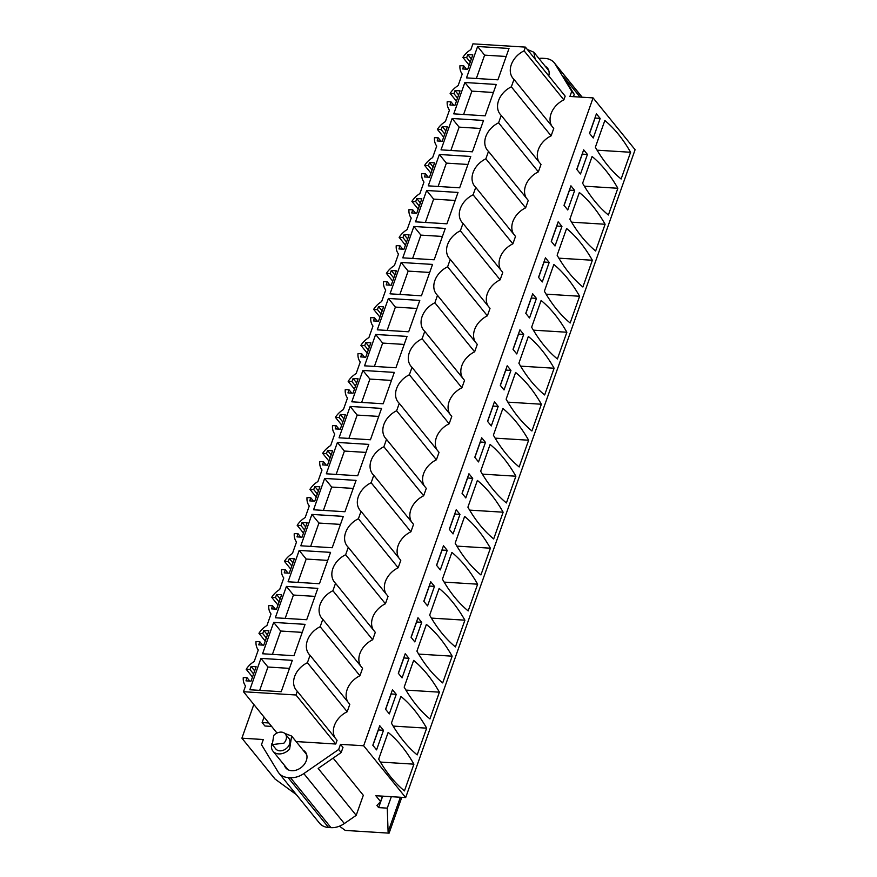 <?xml version="1.0" encoding="UTF-8"?>
<svg xmlns="http://www.w3.org/2000/svg" width="877" height="877" viewBox="0 0 877 877"><rect width="100%" height="100%" fill="white"/><g stroke="black" fill="none" stroke-linecap="round" stroke-linejoin="round"><path stroke-width="1.32" d="M563.856 99.868L565.172 96.152L525.411 47.117L524.095 50.833L563.856 99.868A19.952 14.964 -39 0 0 551.797 126.036M511.346 86.823L551.118 135.858L553.749 128.437L513.977 79.401L511.346 86.823A19.952 14.964 -39 0 0 500.175 114.262A19.952 14.964 -39 0 0 501.227 115.391L498.596 122.813A19.952 14.964 -39 0 0 487.426 150.252A19.952 14.964 -39 0 0 488.489 151.381L485.858 158.814A19.952 14.964 -39 0 0 474.676 186.242A19.952 14.964 -39 0 0 475.74 187.382L473.109 194.804A19.952 14.964 -39 0 0 461.938 222.243A19.952 14.964 -39 0 0 462.99 223.372L460.359 230.794A19.952 14.964 -39 0 0 449.188 258.233A19.952 14.964 -39 0 0 450.252 259.362L447.621 266.794A19.952 14.964 -39 0 0 436.439 294.223A19.952 14.964 -39 0 0 437.502 295.363L434.871 302.784A19.952 14.964 -39 0 0 423.701 330.212A19.952 14.964 -39 0 0 424.753 331.353L422.122 338.774A19.952 14.964 -39 0 0 410.951 366.213A19.952 14.964 -39 0 0 412.004 367.342L409.384 374.764A19.952 14.964 -39 0 0 398.202 402.203A19.952 14.964 -39 0 0 399.265 403.332L396.634 410.765A19.952 14.964 -39 0 0 385.463 438.193A19.952 14.964 -39 0 0 386.516 439.333L383.885 446.755A19.952 14.964 -39 0 0 372.714 474.194A19.952 14.964 -39 0 0 373.766 475.323L371.146 482.745A19.952 14.964 -39 0 0 359.965 510.184A19.952 14.964 -39 0 0 361.028 511.313L358.397 518.745A19.952 14.964 -39 0 0 347.226 546.174A19.952 14.964 -39 0 0 348.279 547.314L345.648 554.735A19.952 14.964 -39 0 0 334.477 582.164A19.952 14.964 -39 0 0 335.529 583.304L332.909 590.725A19.952 14.964 -39 0 0 321.727 618.164A19.952 14.964 -39 0 0 322.791 619.294L320.16 626.715A19.952 14.964 -39 0 0 308.989 654.154A19.952 14.964 -39 0 0 310.041 655.294L307.41 662.716A19.952 14.964 -39 0 0 296.24 690.144A19.952 14.964 -39 0 0 297.292 691.284L295.977 694.99L243.488 691.723L277 733.051M524.095 50.833A19.952 14.964 -39 0 0 512.913 78.261A19.952 14.964 -39 0 0 513.977 79.401M338.675 749.462L341.175 752.554L318.187 768.46L356.205 815.336L344.343 823.547A19.217 14.416 141 0 1 330.991 827.647L290.473 777.68A19.217 14.416 -39 0 0 303.826 773.591L338.675 749.462L340.495 744.321L363.659 745.768L593.082 97.895L569.918 96.448L571.738 91.307L555.108 63.977A19.217 14.416 -39 0 0 554.264 62.793A19.217 14.416 -39 0 0 545.165 58.441L542.753 58.288A19.217 14.416 -39 0 0 538.906 58.474M253.837 704.483L241.899 738.182L275.027 779.028L296.371 794.65M290.473 777.68L288.062 777.537A19.217 14.416 -39 0 1 278.963 773.185A19.217 14.416 -39 0 1 278.119 771.99L261.489 744.661L263.308 739.519L241.899 738.182M548.761 75.915A12.607 9.461 -39 0 0 547.489 68.11A12.607 9.461 -39 0 0 545.209 66.246M551.118 135.858A19.952 14.964 -39 0 0 539.048 162.026M501.227 115.391L540.999 164.427L538.368 171.848A19.952 14.964 -39 0 0 526.299 198.016M488.489 151.381L528.25 200.416L525.619 207.849A19.952 14.964 -39 0 0 513.56 234.006M475.74 187.382L515.512 236.417L512.881 243.839A19.952 14.964 -39 0 0 500.811 270.006M462.99 223.372L502.762 272.407L500.131 279.829A19.952 14.964 -39 0 0 488.061 305.996M450.252 259.362L490.013 308.397L487.382 315.83A19.952 14.964 -39 0 0 475.323 341.986M437.502 295.363L477.274 344.398L474.643 351.82A19.952 14.964 -39 0 0 462.574 377.987M424.753 331.353L464.525 380.388L461.894 387.809A19.952 14.964 -39 0 0 449.824 413.977M412.004 367.342L451.776 416.378L449.145 423.799A19.952 14.964 -39 0 0 437.086 449.967M399.265 403.332L439.037 452.368L436.406 459.8A19.952 14.964 -39 0 0 424.336 485.968M386.516 439.333L426.288 488.368L423.657 495.79A19.952 14.964 -39 0 0 411.587 521.958M373.766 475.323L413.538 524.358L410.907 531.78A19.952 14.964 -39 0 0 398.849 557.947M361.028 511.313L400.789 560.348L398.169 567.781A19.952 14.964 -39 0 0 386.099 593.937M348.279 547.314L388.051 596.349L385.42 603.771A19.952 14.964 -39 0 0 373.35 629.938M335.529 583.304L375.301 632.339L372.67 639.761A19.952 14.964 -39 0 0 360.611 665.928M322.791 619.294L362.552 668.329L359.932 675.761A19.952 14.964 -39 0 0 347.862 701.918M310.041 655.294L349.813 704.33L347.182 711.751A19.952 14.964 -39 0 0 335.113 737.919M297.292 691.284L337.064 740.32L335.748 744.025L296.097 741.558M284.389 765.248A12.607 9.461 -39 0 0 285.738 767.857A12.607 9.461 -39 0 0 296.711 769.962A12.607 9.461 -39 0 0 306.336 760.589A12.607 9.461 -39 0 0 305.328 751.973A12.607 9.461 -39 0 0 303.036 750.12M525.411 47.117L472.922 43.85L470.872 49.616A18.746 14.065 -39 0 0 462.881 57.411L466.674 57.652L467.77 54.56L472.813 54.878L467.715 69.272L462.672 68.965L463.758 65.874L466.454 69.195M463.758 65.874L459.965 65.643A18.746 14.065 -39 0 0 462.212 74.074L458.134 85.606A18.746 14.065 -39 0 0 450.131 93.411L453.935 93.642L455.02 90.561L460.063 90.868L454.966 105.273L449.923 104.955L451.019 101.875L453.705 105.196M243.488 691.723L245.538 685.967A18.746 14.065 -39 0 1 243.28 677.526L247.084 677.757L245.988 680.848L251.03 681.155L256.128 666.761L251.085 666.443L250 669.535L246.196 669.294A18.746 14.065 -39 0 1 254.198 661.499L258.276 649.967A18.746 14.065 -39 0 1 256.029 641.536L259.833 641.767L258.737 644.858L263.78 645.165L268.877 630.771L263.834 630.453L262.738 633.545L258.945 633.304A18.746 14.065 -39 0 1 266.948 625.509L271.026 613.977A18.746 14.065 -39 0 1 268.779 605.536L272.572 605.777L271.486 608.857L276.529 609.175L281.627 594.781L276.584 594.463L275.488 597.544L271.695 597.314A18.746 14.065 -39 0 1 279.686 589.508L283.775 577.987A18.746 14.065 -39 0 1 281.517 569.546L285.321 569.776L284.225 572.867L289.267 573.185L294.365 558.781L289.322 558.474L288.237 561.554L284.433 561.313A18.746 14.065 -39 0 1 292.436 553.519L296.514 541.986A18.746 14.065 -39 0 1 294.266 533.556L298.07 533.786L296.974 536.877L302.017 537.184L307.114 522.791L302.072 522.473L300.975 525.564L297.182 525.323A18.746 14.065 -39 0 1 305.185 517.529L309.263 505.996A18.746 14.065 -39 0 1 307.016 497.555L310.809 497.796L309.724 500.877L314.766 501.195L319.864 486.801L314.821 486.483L313.725 489.563L309.932 489.333A18.746 14.065 -39 0 1 317.923 481.528L322.012 470.006A18.746 14.065 -39 0 1 319.754 461.565L323.558 461.806L322.462 464.887L327.505 465.205L332.602 450.8L327.56 450.493L326.474 453.573L322.67 453.343A18.746 14.065 -39 0 1 330.673 445.538L334.751 434.005A18.746 14.065 -39 0 1 332.504 425.575L336.308 425.805L335.211 428.897L340.254 429.204L345.352 414.81L340.309 414.492L339.213 417.584L335.42 417.342A18.746 14.065 -39 0 1 343.422 409.548L347.5 398.015A18.746 14.065 -39 0 1 345.253 389.574L349.046 389.816L347.961 392.896L353.003 393.214L358.101 378.82L353.058 378.502L351.962 381.594L348.169 381.352A18.746 14.065 -39 0 1 356.161 373.547L360.25 362.026A18.746 14.065 -39 0 1 358.002 353.584L361.795 353.826L360.699 356.906L365.742 357.224L370.85 342.819L365.797 342.512L364.711 345.593L360.907 345.363A18.746 14.065 -39 0 1 368.91 337.557L372.988 326.036A18.746 14.065 -39 0 1 370.741 317.595L374.545 317.825L373.449 320.916L378.491 321.223L383.589 306.829L378.546 306.522L377.45 309.603L373.657 309.362A18.746 14.065 -39 0 1 381.659 301.567L385.737 290.035A18.746 14.065 -39 0 1 383.49 281.605L387.283 281.835L386.198 284.926L391.241 285.233L396.338 270.84L391.295 270.522L390.199 273.613L386.406 273.372A18.746 14.065 -39 0 1 394.398 265.578L398.487 254.045A18.746 14.065 -39 0 1 396.24 245.604L400.033 245.845L398.936 248.925L403.979 249.243L409.088 234.85L404.045 234.532L402.949 237.612L399.145 237.382A18.746 14.065 -39 0 1 407.147 229.577L411.225 218.055A18.746 14.065 -39 0 1 408.978 209.614L412.782 209.855L411.686 212.936L416.728 213.254L421.826 198.849L416.783 198.542L415.698 201.622L411.894 201.381A18.746 14.065 -39 0 1 419.897 193.587L423.975 182.054A18.746 14.065 -39 0 1 421.727 173.624L425.52 173.854L424.435 176.946L429.478 177.253L434.575 162.859L429.533 162.541L428.436 165.632L424.643 165.391A18.746 14.065 -39 0 1 432.635 157.597L436.724 146.064A18.746 14.065 -39 0 1 434.477 137.623L438.27 137.864L437.174 140.945L442.216 141.263L447.325 126.869L442.282 126.551L441.186 129.632L437.382 129.401A18.746 14.065 -39 0 1 445.384 121.596L449.462 110.074A18.746 14.065 -39 0 1 447.215 101.633L451.019 101.875M260.94 658.386L292.326 660.348L281.221 691.712L249.835 689.76L260.94 658.386L267.945 667.024L259.68 690.374M419.787 300.416L388.401 298.454L377.285 329.829L408.682 331.78L419.787 300.416M432.536 264.415L401.14 262.464L390.035 293.828L421.42 295.79L432.536 264.415M413.889 226.474L402.784 257.838L434.17 259.789L445.275 228.426L413.889 226.474L420.894 235.113L412.628 258.452M273.679 622.396L305.075 624.347L293.97 655.722L262.574 653.76L273.679 622.396L280.684 631.034L272.418 654.374M368.8 444.387L337.415 442.436L326.31 473.799L357.695 475.751L368.8 444.387M381.55 408.397L350.164 406.435L339.048 437.809L370.445 439.761L381.55 408.397M362.903 370.445L351.798 401.809L383.183 403.771L394.299 372.396L362.903 370.445L369.908 379.083L361.642 402.422M356.062 480.377L324.665 478.425L313.56 509.789L344.946 511.74L356.062 480.377M317.825 588.357L286.428 586.406L275.323 617.77L306.709 619.721L317.825 588.357M330.563 552.367L299.178 550.416L288.073 581.78L319.458 583.731L330.563 552.367M496.261 84.455L464.876 82.504L453.76 113.867L485.156 115.819L496.261 84.455M426.639 190.484L415.523 221.848L446.919 223.799L458.024 192.436L426.639 190.484L433.633 199.112L425.367 222.462M375.652 334.455L364.547 365.819L395.933 367.77L407.038 336.406L375.652 334.455L382.657 343.082L374.391 366.433M311.916 514.415L343.313 516.378L332.208 547.741L300.811 545.779L311.916 514.415L318.921 523.054L310.655 546.393M509.011 48.465L477.614 46.503L466.509 77.878L497.906 79.829L509.011 48.465M452.126 118.494L483.512 120.445L472.407 151.809L441.021 149.857L452.126 118.494L459.131 127.132L450.866 150.471M439.377 154.484L470.774 156.446L459.669 187.81L428.272 185.847L439.377 154.484L446.382 163.122L438.116 186.461M593.082 97.895L635.101 149.704L405.678 797.577L375.827 795.724L380.585 801.578L376.88 805.448L378.623 807.607L387.272 808.145L388.094 831.911L389.092 833.15L345.264 830.42L339.465 826.178M573.437 96.667L574.249 94.387L563.275 76.365L580.07 97.084M571.738 91.307L574.249 94.387M340.495 744.321L342.995 747.412L341.175 752.554M363.659 745.768L405.678 797.577M330.991 827.647L328.579 827.493A19.217 14.416 141 0 1 319.48 823.141L278.963 773.185M593.247 137.996L589.497 133.37L596.415 113.824L600.175 118.45L593.247 137.996M604.834 120.511A200.263 102.631 -86.4 0 1 630.596 152.269L621.124 179.018A200.263 102.631 -86.4 0 1 595.362 147.248L604.834 120.511M523.701 334.411L516.772 353.957L513.023 349.331L519.94 329.785L523.701 334.411L518.548 334.093L513.111 349.441M528.36 336.472L518.888 363.21A200.263 102.631 -86.4 0 0 544.65 394.968L554.121 368.23A200.263 102.631 -86.4 0 0 528.36 336.472M525.772 313.33L532.69 293.795L536.439 298.421L529.522 317.956L525.772 313.33M557.399 358.978L566.871 332.24A200.263 102.631 -86.4 0 0 541.109 300.471L531.637 327.209A200.263 102.631 -86.4 0 0 557.399 358.978M498.202 406.402L491.284 425.937L487.535 421.311L494.453 401.776L498.202 406.402L493.06 406.084L487.623 421.42M519.162 466.959L528.634 440.221A200.263 102.631 -86.4 0 0 502.872 408.452L493.4 435.189A200.263 102.631 -86.4 0 0 519.162 466.959M510.951 370.401L504.034 389.947L500.285 385.321L507.202 365.775L510.951 370.401L505.799 370.083L500.372 385.431M531.911 430.969L541.372 404.231A200.263 102.631 -86.4 0 0 515.61 372.462L506.139 399.199A200.263 102.631 -86.4 0 0 531.911 430.969M574.676 190.441L567.759 209.976L564.01 205.35L570.927 185.814L574.676 190.441L569.535 190.123L564.097 205.47M595.636 250.997L605.108 224.26A200.263 102.631 -86.4 0 0 579.346 192.491L569.875 219.228A200.263 102.631 -86.4 0 0 595.636 250.997M587.426 154.451L580.508 173.986L576.759 169.36L583.676 149.824L587.426 154.451L582.284 154.122L576.847 169.469M592.085 156.501L582.624 183.238A200.263 102.631 -86.4 0 0 608.386 215.008L617.846 188.27A200.263 102.631 -86.4 0 0 592.085 156.501M538.522 277.34L545.439 257.805L549.188 262.431L542.271 281.966L538.522 277.34M553.847 264.481L544.387 291.219A200.263 102.631 -86.4 0 0 570.149 322.988L579.609 296.251A200.263 102.631 -86.4 0 0 553.847 264.481M551.26 241.35L558.178 221.804L561.938 226.43L555.009 245.977L551.26 241.35M566.597 228.491L557.125 255.229A200.263 102.631 -86.4 0 0 582.887 286.987L592.359 260.25A200.263 102.631 -86.4 0 0 566.597 228.491M411.061 637.272L417.978 617.737L421.727 622.363L414.81 641.898L411.061 637.272M442.688 682.92L452.159 656.182A200.263 102.631 -86.4 0 0 426.386 624.413L416.926 651.151A200.263 102.631 -86.4 0 0 442.688 682.92M434.477 586.362L427.559 605.908L423.799 601.282L430.728 581.736L434.477 586.362L429.324 586.044L423.898 601.392M439.136 588.423L429.664 615.161A200.263 102.631 -86.4 0 0 455.426 646.919L464.898 620.182A200.263 102.631 -86.4 0 0 439.136 588.423M385.562 709.263L392.49 689.717L396.24 694.343L389.322 713.889L385.562 709.263M400.899 696.404L391.427 723.141A200.263 102.631 -86.4 0 0 417.189 754.9L426.66 728.162A200.263 102.631 -86.4 0 0 400.899 696.404M398.311 673.262L405.229 653.727L408.989 658.353L402.061 677.888L398.311 673.262M413.648 660.403L404.176 687.14A200.263 102.631 -86.4 0 0 429.938 718.91L439.41 692.172A200.263 102.631 -86.4 0 0 413.648 660.403M462.036 493.302L468.965 473.755L472.714 478.382L465.797 497.928L462.036 493.302M477.373 480.443L467.901 507.18A200.263 102.631 -86.4 0 0 493.674 538.938L503.135 512.201A200.263 102.631 -86.4 0 0 477.373 480.443M474.786 457.301L481.703 437.766L485.463 442.392L478.535 461.927L474.786 457.301M506.413 502.949L515.884 476.211A200.263 102.631 -86.4 0 0 490.122 444.453L480.651 471.19A200.263 102.631 -86.4 0 0 506.413 502.949M447.226 550.372L440.298 569.907L436.549 565.281L443.466 545.746L447.226 550.372L442.074 550.054L436.636 565.402M468.175 610.929L477.647 584.192A200.263 102.631 -86.4 0 0 451.885 552.422L442.414 579.16A200.263 102.631 -86.4 0 0 468.175 610.929M459.965 514.382L453.047 533.918L449.298 529.291L456.215 509.756L459.965 514.382L454.823 514.054L449.386 529.401M464.624 516.432L455.163 543.17A200.263 102.631 -86.4 0 0 480.925 574.939L490.396 548.202A200.263 102.631 -86.4 0 0 464.624 516.432M376.573 749.879L372.824 745.253L379.741 725.707L383.49 730.333L376.573 749.879M388.149 732.394A200.263 102.631 -86.4 0 1 413.911 764.163L404.45 790.901A200.263 102.631 -86.4 0 1 378.689 759.131L388.149 732.394M548.531 69.831A12.607 9.461 -39 0 0 547.708 69.327M265.238 641.065L258.945 633.304M277.976 605.064L271.695 597.314M290.725 569.074L284.433 561.313M303.475 533.084L297.182 525.323M316.213 497.084L309.932 489.333M328.963 461.094L322.67 453.343M341.712 425.104L335.42 417.342M354.451 389.103L348.169 381.352M367.2 353.113L360.907 345.363M379.949 317.123L373.657 309.362M392.688 281.133L386.406 273.372M405.437 245.132L399.145 237.382M418.186 209.143L411.894 201.381M430.925 173.153L424.643 165.391M443.674 137.152L437.382 129.401M456.424 101.162L450.131 93.411M469.162 65.172L462.881 57.411M498.596 122.813L538.368 171.848M485.858 158.814L525.619 207.849M473.109 194.804L512.881 243.839M460.359 230.794L500.131 279.829M447.621 266.794L487.382 315.83M434.871 302.784L474.643 351.82M422.122 338.774L461.894 387.809M409.384 374.764L449.145 423.799M396.634 410.765L436.406 459.8M383.885 446.755L423.657 495.79M371.146 482.745L410.907 531.78M358.397 518.745L398.169 567.781M345.648 554.735L385.42 603.771M332.909 590.725L372.67 639.761M320.16 626.715L359.932 675.761M347.182 711.751L307.41 662.716M295.977 694.99L335.748 744.025M252.488 677.055L246.196 669.294M264.065 717.09L262.124 722.549L264.931 726.003L271.629 726.419M305.547 753.2L306.358 753.705M287.207 769.228L286.889 768.329M453.935 93.642L457.52 98.071M455.02 90.561L458.605 94.979M441.186 129.632L444.771 134.06M442.282 126.551L445.867 130.98M438.27 137.864L440.967 141.186M428.436 165.632L432.021 170.05M429.533 162.541L433.117 166.97M425.52 173.854L428.217 177.176M415.698 201.622L419.283 206.051M416.783 198.542L420.368 202.96M412.782 209.855L415.468 213.166M402.949 237.612L406.533 242.041M404.045 234.532L407.63 238.95M400.033 245.845L402.729 249.167M390.199 273.613L393.784 278.031M391.295 270.522L394.88 274.95M387.283 281.835L389.98 285.157M377.45 309.603L381.046 314.021M378.546 306.522L382.131 310.94M374.545 317.825L377.231 321.146M364.711 345.593L368.296 350.022M365.797 342.512L369.392 346.93M361.795 353.826L364.492 357.147M351.962 381.594L355.547 386.012M353.058 378.502L356.643 382.931M349.046 389.816L351.743 393.137M339.213 417.584L342.808 422.001M340.309 414.492L343.894 418.921M336.308 425.805L338.993 429.127M326.474 453.573L330.059 458.002M327.56 450.493L331.155 454.911M323.558 461.806L326.255 465.128M313.725 489.563L317.31 493.992M314.821 486.483L318.406 490.912M310.809 497.796L313.506 501.118M300.975 525.564L304.571 529.982M302.072 522.473L305.656 526.902M298.07 533.786L300.756 537.108M288.237 561.554L291.822 565.983M289.322 558.474L292.918 562.891M285.321 569.776L288.018 573.098M275.488 597.544L279.072 601.973M276.584 594.463L280.169 598.881M272.572 605.777L275.268 609.098M262.738 633.545L266.334 637.963M263.834 630.453L267.419 634.882M259.833 641.767L262.519 645.088M250 669.535L253.585 673.953M251.085 666.443L254.681 670.872M247.084 677.757L249.781 681.078M466.674 57.652L470.269 62.07M467.77 54.56L471.355 58.989M289.487 668.373L267.945 667.024M388.401 298.454L395.395 307.093L387.13 330.443M416.948 308.441L395.395 307.093M401.14 262.464L408.145 271.103L399.879 294.442M429.697 272.44L408.145 271.103M442.436 236.45L420.894 235.113M302.236 632.372L280.684 631.034M337.415 442.436L344.42 451.063L336.154 474.413M365.961 452.411L344.42 451.063M350.164 406.435L357.158 415.073L348.893 438.412M378.711 416.411L357.158 415.073M391.449 380.421L369.908 379.083M324.665 478.425L331.67 487.064L323.405 510.403M353.212 488.401L331.67 487.064M286.428 586.406L293.433 595.044L285.168 618.384M314.975 596.382L293.433 595.044M299.178 550.416L306.183 559.044L297.917 582.394M327.724 560.392L306.183 559.044M464.876 82.504L471.87 91.131L463.604 114.481M493.422 92.48L471.87 91.131M455.185 200.46L433.633 199.112M404.198 344.431L382.657 343.082M340.473 524.391L318.921 523.054M477.614 46.503L484.619 55.141L476.354 78.481M506.172 56.479L484.619 55.141M480.673 128.47L459.131 127.132M467.934 164.459L446.382 163.122M382.504 796.141L380.585 801.578M382.69 796.152L378.623 807.607M391.328 796.689L387.272 808.145M400.372 797.248L388.094 831.911M401.776 797.336L389.092 833.15M356.205 815.336L363.308 795.286L333.15 758.101M600.175 118.45L594.935 118.022M595.023 118.132L589.596 133.479M597.084 150.186L630.596 152.269M520.609 366.147L554.121 368.23M536.439 298.421L531.21 297.983M531.298 298.103L525.86 313.44M533.359 330.158L566.871 332.24M495.121 438.138L528.634 440.221M507.86 402.137L541.372 404.231M571.596 222.177L605.108 224.26M584.334 186.176L617.846 188.27M549.188 262.431L543.948 261.993M544.047 262.102L538.61 277.45M546.097 294.157L579.609 296.251M561.938 226.43L556.698 226.003M556.785 226.113L551.348 241.46M558.846 258.167L592.359 260.25M421.727 622.363L416.487 621.925M416.586 622.034L411.149 637.382M418.647 654.089L452.159 656.182M431.385 618.099L464.898 620.182M396.24 694.343L390.999 693.915M391.087 694.025L385.661 709.372M393.148 726.079L426.66 728.162M408.989 658.353L403.749 657.914M403.837 658.035L398.399 673.372M405.898 690.089L439.41 692.172M472.714 478.382L467.474 477.954M467.562 478.064L462.135 493.411M469.623 510.118L503.135 512.201M485.463 442.392L480.223 441.964M480.311 442.074L474.874 457.421M482.372 474.128L515.884 476.211M444.135 582.109L477.647 584.192M456.884 546.108L490.396 548.202M383.49 730.333L378.25 729.905M378.349 730.015L372.911 745.362M380.41 762.069L413.911 764.163M262.124 722.549L268.833 722.966M527.307 49.463L533.819 52.203L535.156 59.132M284.685 733.347L291.646 736.066L289.607 749.122A12.004 9.011 141 0 1 272.999 751.194A12.004 9.011 141 0 1 271.771 743.817M272.287 744.606L275.795 748.925A8.408 6.303 -39 0 0 287.426 747.478A8.408 6.303 -39 0 0 288.851 738.335L285.354 734.016A8.408 6.303 -39 0 0 273.723 735.474L272.287 744.606L283.918 743.159A8.408 6.303 -39 0 0 285.354 734.016M582.054 97.204L555.108 63.977M288.062 777.537L328.579 827.493M303.826 773.591L344.343 823.547M582.185 97.215L554.264 62.793M533.819 52.203L548.849 70.73M272.999 751.194L288.018 769.721M291.646 736.066L306.676 754.593"/></g></svg>
